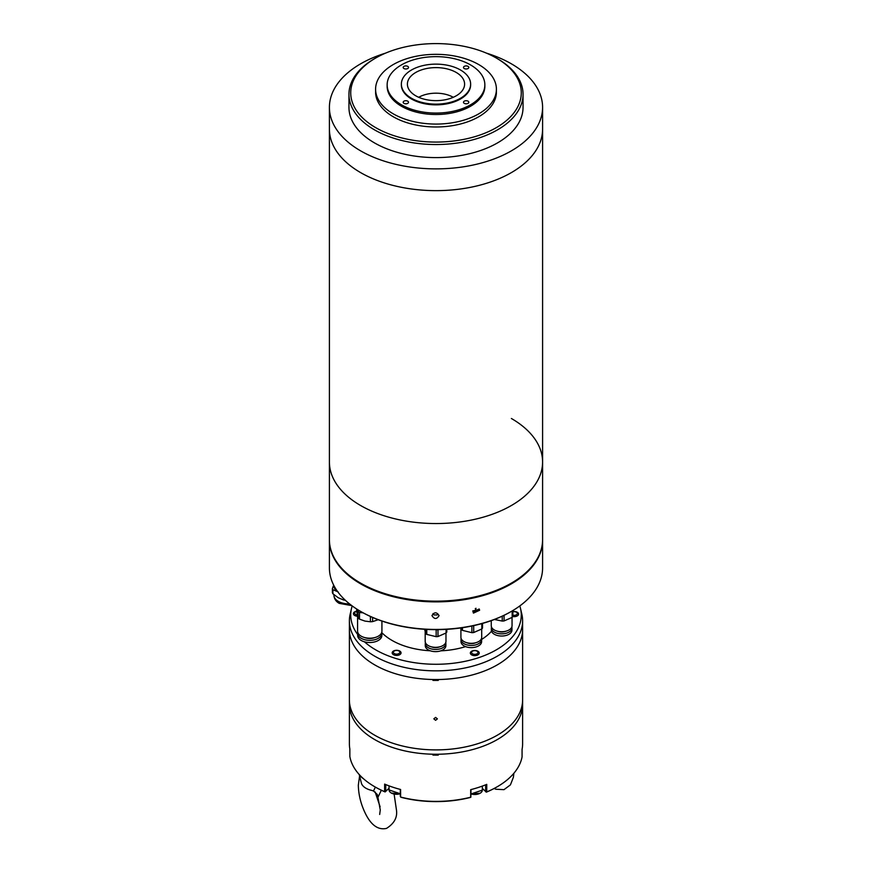 <?xml version="1.0" encoding="UTF-8"?>
<svg xmlns="http://www.w3.org/2000/svg" width="872" height="872" viewBox="0 0 872 872"><rect width="100%" height="100%" fill="white"/><g stroke="black" fill="none" stroke-linecap="round" stroke-linejoin="round"><path stroke-width="1.31" d="M418.734 97.293A24.503 14.148 180 0 1 453.266 97.293A24.503 14.148 180 0 0 418.734 97.293M486.325 53.094A106.591 61.541 180 0 1 511.374 63.82A106.591 61.541 180 0 1 542.591 107.343A106.591 61.541 180 0 1 476.788 164.198A106.591 61.541 180 0 1 360.627 150.856A106.591 61.541 180 0 1 329.409 107.343A106.591 61.541 180 0 1 385.675 53.094M360.627 172.612A106.591 61.541 0 0 0 476.788 185.954A106.591 61.541 0 0 0 542.591 129.1A106.591 61.541 180 0 1 476.788 185.954A106.591 61.541 180 0 1 360.627 172.612A106.591 61.541 180 0 1 329.409 129.1A106.591 61.541 0 0 0 360.627 172.612M329.409 107.343L329.409 462.007A106.591 61.541 0 0 0 360.627 505.52A106.591 61.541 0 0 0 476.788 518.862A106.591 61.541 0 0 0 542.591 462.007A106.591 61.541 0 0 0 511.374 418.484M348.953 94.285L348.953 107.343A87.047 50.26 0 0 0 374.448 142.877A87.047 50.26 0 0 0 469.31 153.777A87.047 50.26 0 0 0 523.047 107.343L523.047 94.285A87.047 50.26 180 0 1 497.552 129.819A87.047 50.26 180 0 1 374.448 129.819A87.047 50.26 180 0 1 348.953 94.285A87.047 50.26 180 0 1 374.448 58.751A87.047 50.26 180 0 1 374.448 58.74L375.701 58.021A85.271 49.235 180 0 1 496.299 58.021A85.271 49.235 180 0 1 496.299 127.65A85.271 49.235 180 0 1 375.701 127.65A85.271 49.235 180 0 1 375.701 58.021L374.448 58.751M496.299 58.021L497.552 58.751A87.047 50.26 180 0 1 497.552 58.751A87.047 50.26 180 0 1 523.047 94.285M415.77 95.811A28.602 16.514 180 0 1 407.551 85.816A28.602 16.514 180 0 1 423.716 69.215A28.602 16.514 180 0 1 456.23 72.452A28.602 16.514 180 0 1 464.449 85.816A28.602 16.514 180 0 1 445.581 99.691A28.602 16.514 180 0 1 415.77 95.811M401.36 84.497A34.64 20.002 0 0 0 401.36 84.856A34.64 20.002 0 0 0 411.508 98.994A34.64 20.002 0 0 0 449.254 103.332A34.64 20.002 0 0 0 470.64 84.856A34.64 20.002 0 0 0 470.64 84.497M460.492 69.989A34.64 20.002 180 0 1 470.64 84.126A34.64 20.002 180 0 1 449.254 102.613A34.64 20.002 180 0 1 411.508 98.274A34.64 20.002 180 0 1 401.36 84.126A34.64 20.002 180 0 1 422.746 65.651A34.64 20.002 180 0 1 460.492 69.989M387.146 84.856L387.146 86.306A48.854 28.209 0 0 0 401.458 106.253A48.854 28.209 0 0 0 454.694 112.368A48.854 28.209 0 0 0 484.854 86.306L484.854 84.856A48.854 28.209 180 0 1 454.694 110.918A48.854 28.209 180 0 1 401.458 104.804A48.854 28.209 180 0 1 387.146 84.856A48.854 28.209 180 0 1 417.307 58.795A48.854 28.209 180 0 1 470.542 64.91A48.854 28.209 180 0 1 484.854 84.856M468.035 101.174A2.66 1.537 0 0 0 465.125 100.836A2.66 1.537 0 0 0 463.49 102.264A2.66 1.537 0 0 0 464.264 103.354A2.66 1.537 0 0 0 467.174 103.681A2.66 1.537 0 0 0 468.809 102.264A2.66 1.537 0 0 0 468.035 101.174M407.736 101.174A2.66 1.537 0 0 0 404.826 100.836A2.66 1.537 0 0 0 403.191 102.264A2.66 1.537 0 0 0 403.965 103.354A2.66 1.537 0 0 0 406.875 103.681A2.66 1.537 0 0 0 408.51 102.264A2.66 1.537 0 0 0 407.736 101.174M407.736 66.359A2.66 1.537 0 0 0 404.826 66.032A2.66 1.537 0 0 0 403.191 67.449A2.66 1.537 0 0 0 403.965 68.539A2.66 1.537 0 0 0 406.875 68.866A2.66 1.537 0 0 0 408.51 67.449A2.66 1.537 0 0 0 407.736 66.359M468.035 66.359A2.66 1.537 0 0 0 465.125 66.032A2.66 1.537 0 0 0 463.49 67.449A2.66 1.537 0 0 0 464.264 68.539A2.66 1.537 0 0 0 467.174 68.866A2.66 1.537 0 0 0 468.809 67.449A2.66 1.537 0 0 0 468.035 66.359M375.592 89.206L375.592 92.105A60.408 34.869 0 0 0 393.294 116.772A60.408 34.869 0 0 0 459.119 124.325A60.408 34.869 0 0 0 496.408 92.105L496.408 89.206A60.408 34.869 180 0 1 459.119 121.426A60.408 34.869 180 0 1 393.294 113.861A60.408 34.869 180 0 1 375.592 89.206A60.408 34.869 180 0 1 412.881 56.985A60.408 34.869 180 0 1 478.706 64.55A60.408 34.869 180 0 1 496.408 89.206M360.627 505.52A106.591 61.541 0 0 0 476.788 518.862A106.591 61.541 0 0 0 542.591 462.007L542.591 539.605A106.591 61.541 0 0 1 476.788 596.47A106.591 61.541 0 0 1 360.627 583.128A106.591 61.541 0 0 1 329.409 539.605L329.409 462.007A106.591 61.541 0 0 0 360.627 505.52M329.409 539.975A106.591 61.541 0 0 0 329.409 540.335A106.591 61.541 0 0 0 360.289 583.651A106.591 61.541 0 0 0 511.036 584.044A106.591 61.541 0 0 0 542.591 540.335A106.591 61.541 0 0 0 542.591 539.975M431.967 615.61C434.332 611.915 436.709 611.915 439.074 615.632L439.074 615.654C436.709 619.403 434.343 619.403 431.967 615.61L431.967 615.588M479.611 610.269L473.431 613.103L473.038 611.817L479.229 608.994L479.611 610.269M329.409 540.335L329.409 567.89A106.591 61.541 0 0 0 360.289 611.218A106.591 61.541 0 0 0 360.627 611.414A106.591 61.541 0 0 0 511.374 611.414A106.591 61.541 0 0 0 542.591 567.89L542.591 540.335M360.943 611.588A105.708 61.029 0 0 0 361.259 611.773A105.708 61.029 0 0 0 510.741 611.773A105.708 61.029 0 0 0 511.057 611.588M472.733 610.945L475.6 610.269L476.014 608.274M437.897 613.964L437.101 614.945L433.994 614.934L433.013 613.572M435.608 720.305L433.831 718.833L435.608 717.405L437.384 718.855L435.608 720.305M349.389 699.671A86.611 49.998 0 0 0 349.389 699.9A86.611 49.998 0 0 0 435.804 749.898A86.611 49.998 0 0 0 522.611 700.118A86.611 49.998 0 0 0 522.611 699.9A86.611 49.998 0 0 0 522.611 699.671M482.325 788.386L486.369 792.158A85.718 49.486 0 0 0 496.615 787.111L497.247 786.751A86.611 49.998 180 0 0 522.066 756.951L522.066 749.408A86.611 49.998 0 0 0 522.611 744.078A86.611 49.998 0 0 0 522.611 743.849L522.611 704.249A86.611 49.998 180 0 1 522.611 704.478A86.611 49.998 180 0 1 438.278 754.236L438.278 755.108A86.611 49.998 180 0 1 432.948 755.087L432.948 754.215A86.611 49.998 180 0 1 349.389 704.249A86.611 49.998 0 0 0 360.801 729.057A86.611 49.998 0 0 0 458.225 752.58A86.611 49.998 0 0 0 522.611 704.249L522.611 699.9A86.611 49.998 180 0 1 458.225 748.22A86.611 49.998 180 0 1 360.801 724.708A86.611 49.998 180 0 1 349.389 699.9L349.389 629.54A86.611 49.998 0 0 0 424.501 679.103A86.611 49.998 0 0 0 519.559 642.708A86.611 49.998 0 0 0 522.611 629.54A86.611 49.998 180 0 1 522.611 629.769A86.611 49.998 180 0 1 438.278 679.528L438.278 680.4A86.611 49.998 180 0 1 432.948 680.389L432.948 679.517A86.611 49.998 180 0 1 349.389 629.54A86.611 49.998 180 0 1 349.389 629.322M432.948 680.389L432.948 679.517M519.799 605.931A85.271 49.235 180 0 1 520.519 608.514L521.848 614.215A86.611 49.998 180 0 1 522.611 620.842A86.611 49.998 180 0 1 519.559 633.999A86.611 49.998 180 0 1 424.501 670.404A86.611 49.998 180 0 1 349.389 620.842A86.611 49.998 180 0 1 350.152 614.215L351.481 608.514A85.271 49.235 180 0 1 352.201 605.931M520.519 608.514A85.271 49.235 180 0 1 518.273 627.993A85.271 49.235 180 0 1 449.091 663.69A85.271 49.235 180 0 1 364.42 641.792M357.673 634.5A85.271 49.235 180 0 1 351.481 608.514M381.762 632.592A62.184 35.905 0 0 0 430.299 650.784M440.72 650.839A62.184 35.905 0 0 0 465.572 646.621M481.606 639.438A62.184 35.905 0 0 0 491.536 631.186M349.389 743.62A86.611 49.998 0 0 0 349.389 743.849L349.389 704.249A86.611 49.998 180 0 1 349.389 704.02M349.389 743.849A86.611 49.998 0 0 0 349.846 748.961L349.846 756.504A86.611 49.998 180 0 0 374.753 786.751A86.611 49.998 180 0 0 384.628 791.645L384.628 784.102A86.611 49.998 0 0 0 400.597 789.487L400.597 797.03A86.611 49.998 180 0 0 470.695 797.204L470.695 789.661A86.611 49.998 0 0 0 486.75 784.364L486.75 791.907A86.611 49.998 180 0 0 497.247 786.751M432.948 754.215L432.948 755.087M400.303 789.411L400.303 796.387L401.12 797.324A85.718 49.486 0 0 0 470.172 797.499L470.695 797.204M375.069 786.926A85.718 49.486 0 0 0 375.385 787.111A85.718 49.486 0 0 0 385.01 791.896L384.628 791.645M470.989 789.585L470.836 797.248M385.152 791.907L389.065 788.179M485.65 784.822L485.65 791.743M385.729 791.482L385.729 784.56M473.561 650.763A3.216 1.853 180 0 1 477.747 651.776A3.216 1.853 180 0 1 475.992 654.196A3.216 1.853 180 0 1 471.807 653.183A3.216 1.853 180 0 1 473.561 650.763M478.892 652.093A4.436 2.562 180 0 1 479.219 653.063A4.436 2.562 180 0 1 476.461 655.439A4.436 2.562 180 0 1 470.673 654.033A4.436 2.562 180 0 1 470.335 653.063A4.436 2.562 180 0 1 473.093 650.686A4.436 2.562 180 0 1 478.892 652.093M393.893 654.883A4.436 2.562 180 0 1 392.171 652.856A4.436 2.562 180 0 1 393.098 651.286A4.436 2.562 180 0 1 399.332 650.828A4.436 2.562 180 0 1 401.055 652.856A4.436 2.562 180 0 1 400.128 654.425A4.436 2.562 180 0 1 393.893 654.883M398.58 650.817A3.216 1.853 180 0 1 399.147 653.411A3.216 1.853 180 0 1 394.645 653.749A3.216 1.853 180 0 1 394.068 651.144A3.216 1.853 180 0 1 398.58 650.817M357.324 614.923A3.216 1.853 180 0 1 354.653 612.842A3.216 1.853 180 0 1 356.67 611.37L358.163 618.128A13.767 7.946 0 0 0 359.493 619.142L364.943 621.082L370.393 621.769A13.767 7.946 0 0 0 372.584 621.616L378.23 619.73M357.585 616.232A4.436 2.562 180 0 1 357.237 616.221A4.436 2.562 180 0 1 353.389 613.67A4.436 2.562 180 0 1 353.433 613.332A4.436 2.562 180 0 1 356.67 611.196M512.878 611.806A3.216 1.853 180 0 1 516.104 612.024A3.216 1.853 180 0 1 517.347 613.746A3.216 1.853 180 0 1 512.878 615.196M512.878 611.632A4.436 2.562 180 0 1 514.763 611.544A4.436 2.562 180 0 1 518.611 614.084A4.436 2.562 180 0 1 518.567 614.422A4.436 2.562 180 0 1 513.575 616.624A4.436 2.562 180 0 1 512.801 616.515M381.337 790.239L378.23 796.714L377.5 795.057L380.268 809.935L379.669 814.459M359.22 774.521L361.335 782.958A16.208 9.363 0 0 0 371.341 790.294L373.499 790.98L375.363 787.1M363.406 778.663A18.748 10.824 180 0 1 359.722 775.066M373.499 790.98L377.227 794.447L378.23 796.714M491.35 627.905L491.35 630.074A10.3 5.951 0 0 0 497.672 635.568A10.3 5.951 0 0 0 511.962 630.074L511.962 627.905A10.3 5.951 180 0 1 497.672 633.388A10.3 5.951 180 0 1 491.35 627.905A10.3 5.951 180 0 1 491.481 626.957M511.831 626.957A10.3 5.951 180 0 1 511.962 627.905M497.476 631.219A7.107 4.098 0 0 0 498.904 631.688A7.107 4.098 0 0 0 505.836 631.219M491.263 620.646L491.263 625.725A10.388 5.995 0 0 0 497.64 631.263A10.388 5.995 0 0 0 512.049 625.725L512.049 617.452M494.424 619.48L502.228 621.071A11.816 6.823 0 0 0 504.06 620.94L512.158 617.376A11.816 6.823 0 0 0 512.878 616.395L512.878 610.531M502.228 621.071L502.228 616.188M512.158 617.376L512.158 610.945M504.06 615.316L504.06 620.94M461.005 639.492L461.005 641.672A10.3 5.951 0 0 0 467.327 647.155A10.3 5.951 0 0 0 481.606 641.672L481.606 639.492A10.3 5.951 180 0 1 467.327 644.986A10.3 5.951 180 0 1 461.005 639.492A10.3 5.951 180 0 1 461.135 638.544M481.475 638.544A10.3 5.951 180 0 1 481.606 639.492M467.12 642.817A7.107 4.098 0 0 0 468.558 643.274A7.107 4.098 0 0 0 475.491 642.817M482.521 623.415L482.521 627.993A11.816 6.823 0 0 1 481.813 628.974L473.703 632.527A11.816 6.823 0 0 1 471.883 632.669L462.487 630.391A11.816 6.823 0 0 1 461.375 629.551L460.907 627.927L460.917 637.323A10.388 5.995 0 0 0 467.294 642.849A10.388 5.995 0 0 0 481.704 637.323L481.704 629.05M473.703 632.527L473.703 625.725A11.816 6.823 180 0 1 472.918 625.802M475.262 608.591A4.436 2.562 180 0 1 475.72 609.484M471.883 632.669L471.883 626.02M462.487 627.698L462.487 630.391M461.375 629.551L461.375 627.862M481.813 628.974L481.813 623.622M425.274 643.503L425.274 645.672A10.3 5.951 0 0 0 431.596 651.166A10.3 5.951 0 0 0 445.886 645.672L445.886 643.503A10.3 5.951 180 0 1 431.596 648.986A10.3 5.951 180 0 1 425.274 643.503A10.3 5.951 180 0 1 425.405 642.555M445.756 642.555A10.3 5.951 180 0 1 445.886 643.503M431.4 646.817A7.107 4.098 0 0 0 432.839 647.286A7.107 4.098 0 0 0 439.761 646.817M425.187 631.96L425.187 641.323A10.388 5.995 0 0 0 431.564 646.861A10.388 5.995 0 0 0 445.974 641.323L445.974 633.061M437.984 636.538L437.984 629.737A11.816 6.823 180 0 1 436.163 629.867L436.163 636.669A11.816 6.823 0 0 0 437.984 636.538L446.093 632.974A11.816 6.823 0 0 0 446.802 632.004L446.802 629.333M436.163 636.669L426.768 634.402A11.816 6.823 0 0 1 425.656 633.552L424.631 629.29M426.768 629.421L426.768 634.402M425.656 633.552L425.656 629.355M446.093 632.974L446.093 629.366M357.585 616.09L357.585 631.186A12.164 7.031 0 0 0 365.052 637.661A12.164 7.031 0 0 0 381.925 631.186L381.925 621.06M364.681 637.574A8.884 5.134 0 0 0 366.316 638.086A8.884 5.134 0 0 0 374.818 637.574M357.673 633.366L357.673 635.535A12.077 6.976 0 0 0 365.085 641.966A12.077 6.976 0 0 0 381.838 635.535L381.838 633.366A12.077 6.976 180 0 1 365.085 639.797A12.077 6.976 180 0 1 357.673 633.366A12.077 6.976 180 0 1 357.782 632.44M381.729 632.44A12.077 6.976 180 0 1 381.838 633.366M370.393 621.769L370.393 616.471M363.112 612.82L359.493 612.504L359.493 619.142M372.584 617.441L372.584 621.616M358.163 618.128L357.869 609.757M356.67 609.005L356.67 611.359M359.493 612.504A13.767 7.946 180 0 1 358.163 611.49M338.227 591.957L332.919 589.701A16.873 9.745 180 0 1 332.396 588.567L332.396 592.644A16.873 9.745 0 0 0 332.919 593.788L338.227 597.723L343.524 599.969A16.873 9.745 0 0 0 345.345 600.263M332.919 589.701L332.919 593.788M343.524 599.969L343.524 598.508M332.396 588.567L333.671 585.134M333.932 585.646L333.932 585.799A15.009 8.666 0 0 0 337.486 591.401M337.54 591.478A15.053 8.687 180 0 1 333.9 585.57M470.989 793.912A7.554 4.36 0 0 0 478.554 793.923A7.554 4.36 0 0 0 482.325 790.141L470.989 793.978L480.058 793.258M389.065 785.868L389.065 789.934A7.554 4.36 0 0 0 400.303 793.738M391.332 793.062L400.303 793.771L389.065 789.934M349.541 603.893A15.009 8.666 180 0 1 338.282 601.331A15.009 8.666 180 0 1 333.932 595.227C334.15 598.759 335.905 601.473 339.208 603.359L351.754 605.604M542.591 107.343L542.591 462.007M470.64 84.856L470.64 84.126M401.36 84.856L401.36 84.126M510.741 611.773L511.374 611.414M361.259 611.773L360.627 611.414M522.611 699.9L522.611 620.842M349.389 629.54L349.389 620.842M349.389 704.249L349.389 699.9M375.385 787.111L374.753 786.751M482.325 786.097L482.325 790.141M375.156 791.972L380.116 806.796M394.122 794.13L396.444 809.935C397.567 817.369 394.253 823.517 386.503 828.4C378.197 830.242 371.145 825.25 365.346 813.413C360.855 804.126 358.523 794.719 358.327 785.192L359.591 776.015M377.227 794.447L377.511 795.068M513.859 773.29L513.412 777.235L510.425 784.876L503.972 789.661L495.83 789.236L494.173 788.462M333.932 595.227L333.932 594.66"/></g></svg>
